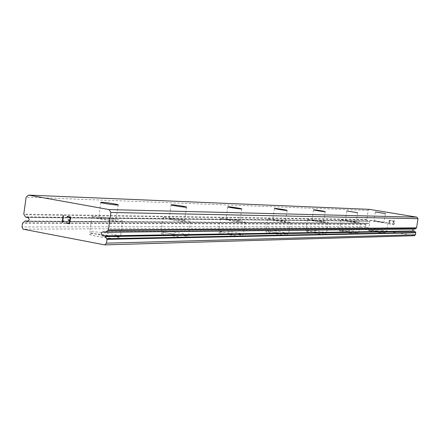 <?xml version="1.0" encoding="UTF-8"?>
<svg xmlns="http://www.w3.org/2000/svg" width="440" height="440" viewBox="0 0 440 440"><rect width="100%" height="100%" fill="white"/><g stroke="black" fill="none" stroke-linecap="round" stroke-linejoin="round"><path stroke-width="0.33" stroke-dasharray="2.2 1.65" d="M414.452 235.703L366.289 227.48L365.635 226.298L365.943 224.323L367.45 223.141L368.868 223.41L369.573 223.102L369.826 221.969L368.836 221.243L27.693 217.487M413.43 230.973L413.721 230.967M99.781 217.613C104.132 217.602 117.893 219.896 115.94 220.314L114.912 220.385C110.649 220.424 96.641 218.081 98.703 217.685L99.781 217.613M118.355 238.755L120.153 238.552C123.591 237.567 99.314 233.442 91.498 233.668L89.529 233.871C85.762 234.812 110.809 239.069 118.355 238.755M118.349 238.794L120.148 238.59C123.585 237.606 99.308 233.481 91.493 233.706L89.524 233.91C85.756 234.85 110.803 239.107 118.349 238.794M169.934 218.46C173.41 218.444 186.038 220.539 184.509 220.886L183.772 220.941C180.367 220.974 167.541 218.845 169.158 218.515L169.934 218.46M186.923 237.336L188.21 237.182C190.905 236.374 168.614 232.606 162.355 232.804L160.941 232.958C157.988 233.728 180.895 237.6 186.923 237.336M186.918 237.375L188.205 237.215C190.899 236.412 168.608 232.645 162.349 232.837L160.936 232.991C157.982 233.761 180.895 237.633 186.918 237.375M226.545 219.142C229.389 219.126 241.065 221.056 239.833 221.342L239.289 221.386C236.511 221.419 224.675 219.461 225.973 219.186L226.545 219.142M242.187 236.192L243.144 236.077C245.311 235.4 224.681 231.935 219.566 232.106L218.521 232.221C216.145 232.865 237.276 236.418 242.187 236.192M242.181 236.225L243.139 236.104C245.306 235.433 224.675 231.963 219.56 232.139L218.515 232.254C216.139 232.898 237.27 236.451 242.181 236.225M273.196 219.709C275.555 219.687 286.423 221.474 285.406 221.716L284.993 221.755C282.689 221.788 271.689 219.973 272.756 219.742L273.196 219.709M287.678 235.252L288.404 235.158C290.191 234.591 270.985 231.38 266.734 231.528L265.936 231.622C263.973 232.166 283.602 235.45 287.678 235.252M287.672 235.279L288.398 235.186C290.186 234.619 270.98 231.407 266.728 231.556L265.93 231.649C263.973 232.194 283.597 235.477 287.672 235.279M312.301 220.181C314.286 220.16 324.451 221.826 323.598 222.035L323.279 222.063C321.338 222.09 311.058 220.407 311.96 220.204L312.301 220.181M325.776 234.465L326.343 234.388C327.844 233.904 309.865 230.912 306.279 231.044L305.663 231.121C304.013 231.583 322.35 234.636 325.776 234.465M325.77 234.487L326.337 234.416C327.839 233.926 309.859 230.934 306.279 231.072L305.657 231.143C304.013 231.611 322.344 234.663 325.77 234.487M345.548 220.583C350.268 221.051 353.777 221.628 356.07 222.299L355.812 222.321C351.093 221.854 347.584 221.276 345.279 220.6L345.548 220.583M358.149 233.794L358.6 233.734C359.882 233.31 342.98 230.511 339.922 230.637L339.433 230.692C338.025 231.099 355.234 233.948 358.149 233.794L358.595 233.756C359.876 233.338 342.975 230.538 339.916 230.659L339.427 230.72C338.019 231.121 355.229 233.976 358.149 233.816M374.171 220.924L384.01 222.53L374.171 220.924M386.001 233.216L386.364 233.167C387.475 232.799 371.52 230.17 368.885 230.28L368.489 230.329C367.274 230.681 383.488 233.36 386.001 233.216L386.359 233.189C387.47 232.821 371.52 230.191 368.885 230.302L368.489 230.351C367.268 230.703 383.482 233.382 385.995 233.239M370.436 220.297C373.065 220.264 389.026 222.865 387.926 223.146L387.569 223.179C385.072 223.24 368.841 220.594 370.046 220.33L370.436 220.297M369.061 229.169C371.695 229.064 387.646 231.693 386.535 232.051L386.177 232.1C383.664 232.232 367.444 229.559 368.665 229.218L369.061 229.169M341.577 219.907C344.619 219.874 361.537 222.64 360.272 222.965L359.827 223.003C356.917 223.064 339.697 220.248 341.088 219.945L341.577 219.907M340.104 229.444C343.161 229.328 360.069 232.122 358.787 232.535L358.336 232.595C355.421 232.738 338.212 229.889 339.614 229.499L340.104 229.444M308.05 219.45C311.619 219.423 329.615 222.371 328.13 222.745L327.569 222.794C324.154 222.86 305.805 219.852 307.434 219.5L308.05 219.45M306.477 229.757C310.062 229.631 328.042 232.617 326.541 233.096L325.974 233.167C322.548 233.327 304.211 230.28 305.861 229.829L306.477 229.757M268.631 218.917C272.866 218.889 292.094 222.052 290.329 222.492L289.603 222.552C285.549 222.624 265.898 219.384 267.839 218.972L268.631 218.917M266.943 230.126C271.194 229.988 290.406 233.195 288.618 233.75L287.892 233.838C283.822 234.02 264.187 230.742 266.145 230.214L266.943 230.126M221.623 218.279C226.716 218.251 247.368 221.667 245.223 222.184L244.272 222.261C239.377 222.332 218.224 218.834 220.578 218.35L221.623 218.279M219.797 230.566C224.906 230.412 245.537 233.871 243.375 234.531L242.418 234.641C237.507 234.85 216.376 231.303 218.752 230.676L219.797 230.566M164.588 217.503C170.819 217.487 193.138 221.194 190.471 221.81L189.189 221.909C183.189 221.986 160.254 218.174 163.18 217.597L164.588 217.503M162.602 231.099C168.856 230.923 191.153 234.685 188.463 235.472L187.176 235.62C181.154 235.862 158.24 231.996 161.189 231.248L162.602 231.099M93.94 216.541C101.728 216.535 126.038 220.594 122.628 221.342L120.841 221.469C113.322 221.551 88.242 217.365 91.982 216.667L93.94 216.541M91.767 231.764C99.583 231.561 123.866 235.681 120.428 236.632L118.63 236.836C111.089 237.116 86.037 232.87 89.804 231.957L91.767 231.764M389.021 223.559L389.241 222.123L389.015 223.559L390.792 223.856L389.021 223.559M389.241 222.123L390.209 222.282L389.241 222.123M390.247 222.046L389.279 221.881L390.247 222.046M389.279 221.881L389.505 220.446L389.279 221.881M389.505 220.446L391.281 220.743L389.505 220.446M391.32 220.506L389.312 220.171L388.751 223.757L390.759 224.092L388.751 223.757L389.312 220.171L391.32 220.506M392.249 223.63L392.359 224.01L392.249 223.63M392.502 224.213L392.816 224.439L392.502 224.213M392.816 224.439L393.481 224.554L392.816 224.439M393.481 224.554L393.844 224.439L393.481 224.554M394.042 224.29L394.268 223.966L394.042 224.29M394.268 223.966L394.323 223.614L394.262 223.966M394.323 223.614L394.207 223.24L394.317 223.614M394.207 223.24L393.822 222.481L394.207 223.24M393.822 222.481L392.948 221.023L393.822 222.481M392.948 221.023L394.84 221.337L392.948 221.023M394.878 221.1L392.497 220.698L394.081 223.597L393.827 224.202L392.87 224.202L392.519 223.454L392.59 223.993L393.498 224.312L394.081 223.597L392.497 220.698L394.878 221.1M369.529 209.363L368.099 210.447L366.817 219.802L23.986 214.753M412.825 229.086L413.518 228.784L414.937 229.059M366.817 219.802L367.824 221.111L368.687 221.26M68.184 219.802L69.828 220.105M69.702 223.806L70.67 217.003L67.249 216.37M66.352 222.717L69.383 223.284M63.85 220.886L63.784 221.364M62.2 222.393L63.789 221.364M63.08 215.589L63.47 215.661L62.634 221.573M414.051 228.905L104.071 231.946M366.289 227.48L23.095 229.174M365.635 226.298L22 226.952M368.374 223.289L28.16 221.315M368.099 210.447L26.147 197.153M365.943 224.323L22.517 223.251M366.157 224.054L22.875 222.745M367.197 223.273L24.613 221.271M367.51 223.146L28.496 221.051M367.824 221.111L25.669 217.212M367.565 220.891L25.24 216.788M366.696 219.478L23.782 214.137M368.836 221.243L27.445 217.459M413.611 230.984L103.312 235.901M118.146 204.958L115.94 220.314M186.522 207.174L184.509 220.886M241.681 208.956L239.833 221.342M287.117 210.424L285.406 221.716M325.193 211.657L323.598 222.035M357.555 212.702L356.07 222.299M385.407 213.598L384.01 222.53M387.926 223.146L386.535 232.051M360.272 222.965L358.787 232.535M328.13 222.745L326.541 233.096M290.329 222.492L288.618 233.75M245.223 222.184L243.375 234.531M190.471 221.81L188.463 235.472M122.628 221.342L120.428 236.632M91.982 216.667L89.804 231.957M163.18 217.597L161.189 231.248M220.578 218.35L218.752 230.676M267.839 218.972L266.145 230.214M307.434 219.5L305.861 229.829M341.088 219.945L339.614 229.499M370.046 220.33L368.665 229.218M375.337 212.047L373.956 220.946M346.753 211.041L345.279 220.6M313.539 209.875L311.96 220.204M274.456 208.511L272.756 219.742M227.799 206.888L225.973 219.186M171.144 204.919L169.158 218.515M100.87 202.499L98.703 217.685M413.518 228.784L103.268 231.715M367.45 223.141L28.507 221.045M368.868 223.41L27.412 221.535"/><path stroke-width="0.66" d="M27.693 217.487L25.669 217.212L23.782 214.137L26.147 197.153L28.545 195.107L109.065 209.589L110.886 212.471L108.383 229.961L105.721 232.243L103.158 231.715C101.172 232.584 100.914 233.904 102.388 235.664L105.039 236.165L107.036 239.344L106.491 243.155L104.753 244.893L23.095 229.174L22 226.952L22.517 223.251L25.036 221.023L27.412 221.535C29.326 220.698 29.585 219.417 28.182 217.679L27.115 217.481M412.825 229.086L413.072 230.857L413.43 230.973M104.753 244.893L414.452 235.703L415.459 234.784L415.778 232.788L414.876 231.347L413.721 230.967L103.51 235.879M101.965 202.301C106.304 202.4 120.082 204.661 118.146 204.958L117.123 204.99C112.871 204.913 98.846 202.615 100.892 202.329L101.965 202.301M171.93 204.781C175.401 204.859 188.04 206.927 186.522 207.174L185.79 207.202C182.397 207.141 169.56 205.046 171.16 204.809L171.93 204.781M228.382 206.789C231.215 206.844 242.902 208.747 241.681 208.956L241.142 208.978C238.37 208.94 226.523 207.009 227.81 206.811L228.382 206.789M274.896 208.439C277.25 208.483 288.123 210.249 287.117 210.424L286.704 210.441C284.411 210.413 273.399 208.626 274.461 208.456L274.896 208.439M313.88 209.825C315.865 209.858 326.034 211.503 325.193 211.657L324.868 211.668C322.938 211.646 312.653 209.985 313.544 209.836L313.88 209.825M347.028 211.002L357.555 212.702L347.028 211.002M375.557 212.014L385.407 213.598L375.557 212.014M105.804 232.232L415.008 229.059L416.554 227.86L418 218.686L416.939 217.173L369.529 209.363L28.545 195.107M69.377 223.284L69.762 220.561L69.383 223.284L66.352 222.717L66.297 223.168L66.352 222.717M69.762 220.561L68.112 220.253L69.767 220.561M68.112 220.253L68.178 219.802L68.118 220.253M68.178 219.802L69.828 220.105L70.208 217.382L69.828 220.105M70.208 217.382L67.188 216.827L70.213 217.382M67.254 216.37L67.194 216.827L67.249 216.37L70.664 217.003L69.702 223.812L66.291 223.168L69.702 223.806M63.08 215.589L62.123 222.376L63.074 215.589L63.465 215.661L62.629 221.573L63.85 220.886L63.784 221.364L62.2 222.393M63.151 221.139L62.629 221.573M63.85 220.891L63.157 221.139M416.939 217.173L109.065 209.589M418 218.686L110.886 212.471M415.459 234.784L106.491 243.155M28.16 221.315L26.582 221.304M416.554 227.86L108.383 229.961M416.334 228.135L108.004 230.478M415.261 228.927L106.156 231.99M414.612 231.121L105.039 236.165M414.876 231.347L105.496 236.599M415.652 232.452L106.821 238.711M415.778 232.788L107.036 239.344M28.496 221.051L25.141 221.034M415.008 229.059L105.721 232.243M28.507 221.045L25.036 221.023"/></g></svg>

